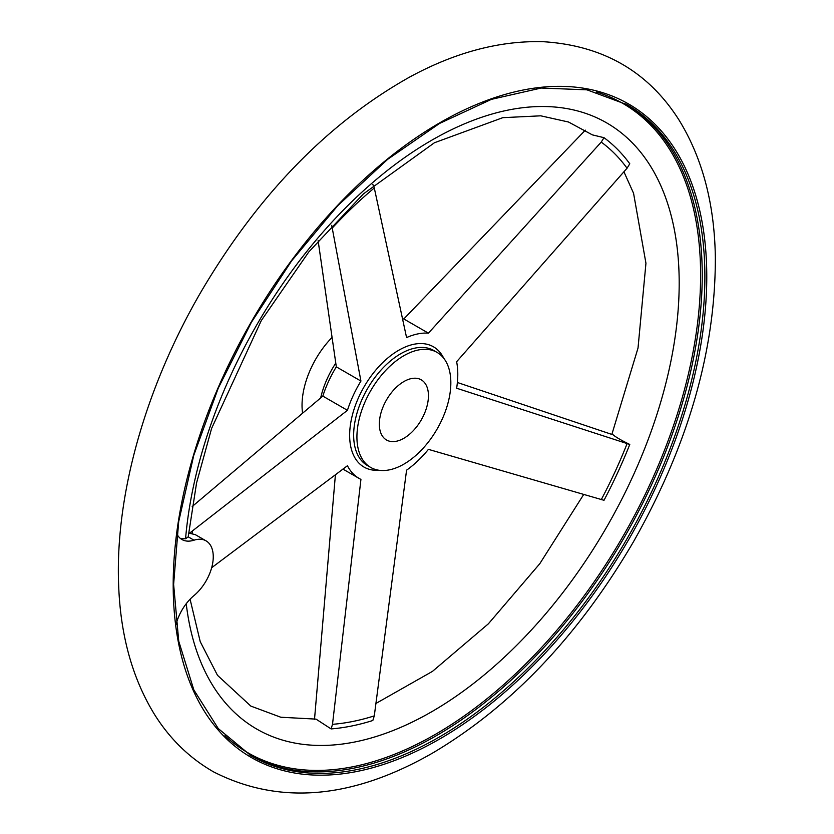 <?xml version="1.0" encoding="UTF-8"?>
<svg xmlns="http://www.w3.org/2000/svg" width="834" height="834" viewBox="0 0 834 834"><rect width="100%" height="100%" fill="white"/><g stroke="black" fill="none" stroke-linecap="round" stroke-linejoin="round"><path stroke-width="1.25" d="M176.923 534.062A34.736 20.058 120 0 0 181.927 539.515A34.736 20.058 120 0 0 193.999 540.192L188.203 536.846L185.565 538.774L180.686 538.691M176.068 624.385A34.736 20.058 120 0 1 193.999 595.57A34.736 20.058 120 0 0 212.274 565.275A34.736 20.058 120 0 0 206.061 540.859L195.229 534.604L189.422 533.27L347.434 410.318L322.821 396.108L192.195 506.53M585.322 130.156L403.812 318.963L428.426 333.162L601.231 142.093L604.004 137.683A336.529 194.291 -60 0 1 629.774 163.766L627.053 168.228L456.636 361.716A81.722 47.184 120 0 1 456.636 388.237L629.774 444.449A336.529 194.291 -60 0 1 604.004 500.296L428.426 449.359A81.722 47.184 120 0 1 406.575 470.168L374.289 715.874L372.829 720.493A336.529 194.291 -60 0 1 331.119 728.926L332.505 724.319L360.934 479.394A81.722 47.184 120 0 1 359.141 478.445A81.722 47.184 120 0 1 347.434 465.737L211.669 567.725M604.004 137.683L592.359 134.868L568.496 122.014L540.755 115.822L502.819 117.667L434.431 142.75L363.436 193.874L308.841 251.878L261.313 320.537L211.586 428.478L196.574 482.876L188.203 536.846M372.829 184.418L374.289 187.973L406.575 337.582A81.722 47.184 120 0 1 428.426 333.162M318.119 240.672L336.321 366.856A81.722 47.184 120 0 0 322.821 396.108M403.812 318.963A81.722 47.184 120 0 0 402.415 318.88M629.774 444.449C621.591 440.498 616.055 437.308 613.167 434.858L457.376 382.493M335.424 474.619L314.512 719.335M331.713 225.326L360.934 381.065A81.722 47.184 120 0 0 347.434 410.318M403.885 438.277A34.736 20.058 -60 0 1 386.517 439.998A34.736 20.058 -60 0 1 386.517 399.893A34.736 20.058 -60 0 1 421.253 379.835A34.736 20.058 -60 0 1 426.581 407.67A34.736 20.058 -60 0 1 403.885 438.277M403.885 464.131A66.397 38.333 -60 0 1 370.682 467.426A66.397 38.333 -60 0 1 370.682 390.75A66.397 38.333 -60 0 1 437.089 352.417A66.397 38.333 -60 0 1 447.264 405.626A66.397 38.333 -60 0 1 403.885 464.131M302.544 412.986A66.397 38.333 -60 0 1 331.901 337.593M360.934 381.065L336.321 366.856M190.079 599.239L200.233 641.669L217.497 675.321L250.825 706.085L280.808 717.24L316.013 719.116L331.119 728.926M206.061 540.859A34.736 20.058 120 0 0 193.999 540.192M192.112 533.562A331.275 191.267 -60 0 1 192.258 531.654M320.673 397.881A66.397 38.333 -60 0 1 335.748 363.165M378.99 470.261A69.441 40.084 -60 0 1 351.354 419.512A69.441 40.084 -60 0 1 404.334 347.392A69.441 40.084 -60 0 1 443.698 358.182M601.231 142.093A331.275 191.267 -60 0 1 627.053 168.228M627.053 443.761A331.275 191.267 -60 0 1 601.231 499.712M374.289 715.874A331.275 191.267 -60 0 1 332.505 724.319M332.505 227.776A331.275 191.267 -60 0 1 374.289 187.973M370.682 467.426L367.408 465.528A66.397 38.333 -60 0 1 367.408 388.853A66.397 38.333 -60 0 1 433.805 350.52L437.089 352.417M185.565 538.774A349.967 202.057 -60 0 1 561.074 107.701A349.967 202.057 -60 0 1 566.005 588.481A349.967 202.057 -60 0 1 186.232 603.733M596.56 92.053A374.893 216.444 -60 0 1 686.601 381.378A374.893 216.444 -60 0 1 435.515 734.285A374.893 216.444 -60 0 1 224.94 735.713M439.987 738.82A377.291 217.83 -60 0 1 208.938 410.119A377.291 217.83 -60 0 1 671.026 143.333A377.291 217.83 -60 0 1 439.987 738.82M439.059 737.173A375.936 217.048 -60 0 1 251.097 755.792L218.258 728.551L193.822 689.874L178.737 641.2L173.618 584.394L178.685 521.636L193.759 455.364L218.268 388.123L251.347 322.362L291.702 260.74L337.728 205.706L387.643 159.346L439.56 123.432L491.466 99.34L541.245 88.029L586.99 89.843L627.022 104.657A375.936 217.048 -60 0 1 684.651 405.897A375.936 217.048 -60 0 1 439.059 737.173M625.698 103.906A375.936 217.048 -60 0 1 681.649 405.574A375.936 217.048 -60 0 1 436.411 735.651A375.936 217.048 -60 0 1 249.783 755.02M342.899 469.073L359.141 478.445M623.915 171.783L633.559 193.248L645.943 263.252L638.02 348.049L611.854 434.399M583.633 494.572L539.817 563.669L488.359 623.822L432.471 671.38L375.894 703.479M433.232 752.685C511.774 705.887 578.473 635.654 633.329 542.006C688.238 445.189 715.572 350.28 715.343 257.268C714.509 203.684 702.364 157.876 678.897 119.825C648.174 71.505 602.94 45.463 543.195 41.7C499.702 40.501 455.156 52.313 409.546 77.124C327.668 123.151 258.113 194.812 200.869 292.119C145.627 387.226 114.863 495.25 118.657 585.531C120.503 635.529 132.45 678.501 154.509 714.446C169.865 738.955 189.568 758.106 213.629 771.909C279.588 805.446 352.792 799.035 433.232 752.685"/></g></svg>
